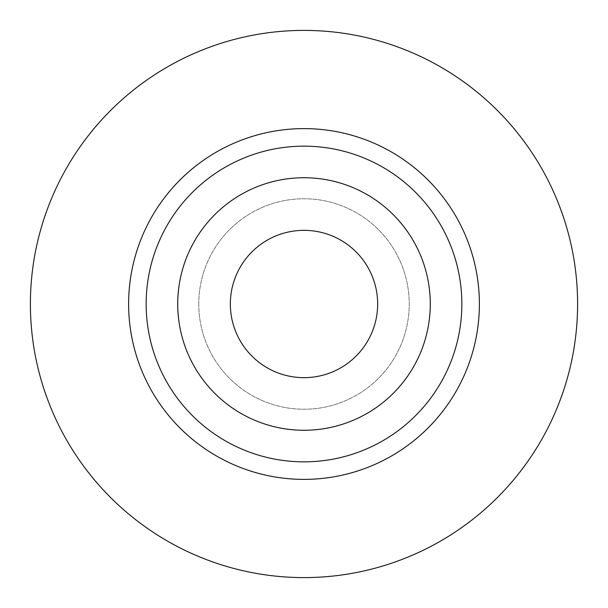 <?xml version="1.0" encoding="UTF-8"?>
<svg xmlns="http://www.w3.org/2000/svg" width="608" height="608" viewBox="0 0 608 608"><rect width="100%" height="100%" fill="white"/><g stroke="black" fill="none" stroke-linecap="round" stroke-linejoin="round"><path stroke-width="0.46" stroke-dasharray="3.04 2.28" d="M377.659 304A73.659 73.659 0 0 0 304 230.341A73.659 73.659 0 0 0 230.341 304A73.659 73.659 0 0 0 304 377.659A73.659 73.659 0 0 0 377.659 304M430.274 304A126.274 126.274 0 0 0 304 177.726A126.274 126.274 0 0 0 177.726 304A126.274 126.274 0 0 0 304 430.274A126.274 126.274 0 0 0 430.274 304M128.615 304A175.385 175.385 0 0 0 304 479.385A175.385 175.385 0 0 0 479.385 304A175.385 175.385 0 0 0 304 128.615A175.385 175.385 0 0 0 128.615 304M30.4 304A273.6 273.6 0 0 0 304 577.6A273.6 273.6 0 0 0 577.6 304A273.6 273.6 0 0 0 304 30.4A273.6 273.6 0 0 0 30.4 304M198.77 304A105.23 105.23 0 0 0 304 409.23A105.23 105.23 0 0 0 409.23 304A105.23 105.23 0 0 0 304 198.77A105.23 105.23 0 0 0 198.77 304A105.23 105.23 0 0 0 304 409.23A105.23 105.23 0 0 0 409.23 304A105.23 105.23 0 0 0 304 198.77A105.23 105.23 0 0 0 198.77 304"/><path stroke-width="0.91" d="M377.659 304A73.659 73.659 0 0 0 304 230.341A73.659 73.659 0 0 0 230.341 304A73.659 73.659 0 0 0 304 377.659A73.659 73.659 0 0 0 377.659 304M430.274 304A126.274 126.274 0 0 0 304 177.726A126.274 126.274 0 0 0 177.726 304A126.274 126.274 0 0 0 304 430.274A126.274 126.274 0 0 0 430.274 304M479.385 304A175.385 175.385 0 0 1 304 479.385A175.385 175.385 0 0 1 128.615 304A175.385 175.385 0 0 1 304 128.615A175.385 175.385 0 0 1 479.385 304M30.4 304A273.6 273.6 0 0 0 304 577.6A273.6 273.6 0 0 0 577.6 304A273.6 273.6 0 0 0 304 30.4A273.6 273.6 0 0 0 30.4 304M461.844 304A157.844 157.844 0 0 0 304 146.156A157.844 157.844 0 0 0 146.156 304A157.844 157.844 0 0 0 304 461.844A157.844 157.844 0 0 0 461.844 304"/></g></svg>
